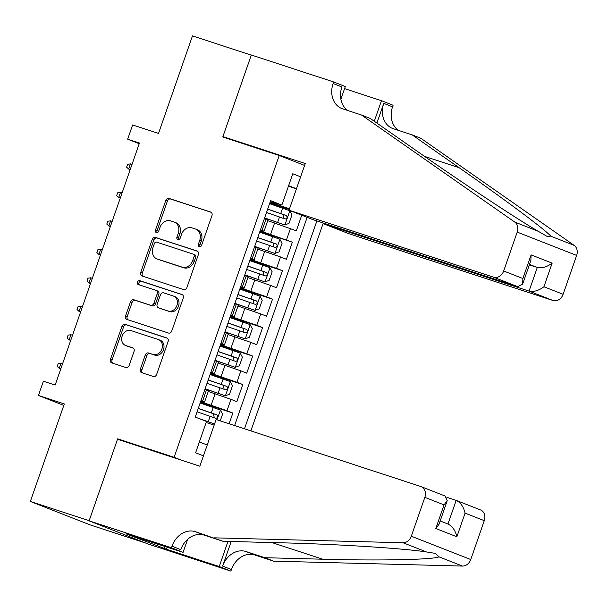 <?xml version="1.0" encoding="UTF-8"?>
<svg xmlns="http://www.w3.org/2000/svg" width="607" height="607" viewBox="0 0 607 607"><rect width="100%" height="100%" fill="white"/><g stroke="black" fill="none" stroke-linecap="round" stroke-linejoin="round"><path stroke-width="0.91" d="M199.324 246.7A2.071 1.7 -68.6 0 0 201.623 245.274L211.964 215.576A2.959 2.428 -68.6 0 0 210.735 212.063A2.959 2.428 -68.6 0 0 210.629 212.025L169.065 198.421A2.959 2.428 -68.6 0 0 165.787 200.462L155.445 230.159A2.071 1.7 -68.6 0 0 158.677 231.214L160.013 227.375A9.477 7.77 -68.6 0 1 170.514 220.849L173.981 221.98A9.477 7.77 -68.6 0 1 174.323 222.101A9.477 7.77 -68.6 0 1 178.253 233.338L176.918 237.185A2.071 1.7 -68.6 0 0 180.15 238.24L181.485 234.401A9.477 7.77 -68.6 0 1 191.987 227.875L195.454 229.006A9.477 7.77 -68.6 0 1 195.795 229.135A9.477 7.77 -68.6 0 1 199.726 240.372L198.39 244.211A2.071 1.7 -68.6 0 0 199.324 246.7M140.354 369.139A2.959 2.428 -68.6 0 0 141.583 372.652A2.959 2.428 -68.6 0 0 141.689 372.69L153.351 376.507A2.959 2.428 -68.6 0 0 156.629 374.466L168.116 341.483A2.959 2.428 -68.6 0 0 166.887 337.978A2.959 2.428 -68.6 0 0 166.781 337.94L125.217 324.335A2.959 2.428 -68.6 0 0 121.939 326.369L110.451 359.352A2.959 2.428 -68.6 0 0 111.68 362.865A2.959 2.428 -68.6 0 0 111.787 362.903L125.869 367.516A2.959 2.428 -68.6 0 0 129.154 365.475L134.071 351.362A2.959 2.428 -68.6 0 0 132.842 347.849A2.959 2.428 -68.6 0 0 132.736 347.811L125.748 345.52A7.921 6.495 -68.6 0 1 125.459 345.421A7.921 6.495 -68.6 0 1 122.242 335.846A7.921 6.495 -68.6 0 1 130.953 330.572L158.321 339.525A7.921 6.495 -68.6 0 1 158.602 339.632A7.921 6.495 -68.6 0 1 161.826 349.2A7.921 6.495 -68.6 0 1 153.108 354.48L148.548 352.986A2.959 2.428 -68.6 0 0 145.27 355.027L140.354 369.139L141.962 369.769A2.959 2.428 -68.6 0 0 142.736 373.032M124.996 441.714L117.667 438.838L174.118 457.314L279.228 155.491L222.769 137.007L251.283 55.146L192.472 35.896L158.51 133.419L132.637 124.951L127.675 139.193L139.443 143.04L55.154 385.073L43.393 381.219L38.438 395.461L63.796 405.4M117.667 438.838L89.161 520.7L30.35 501.45L64.312 403.928L38.438 395.461M183.618 289.585A2.959 2.428 -68.6 0 0 186.903 287.543L198.383 254.561A2.959 2.428 -68.6 0 0 197.154 251.055A2.959 2.428 -68.6 0 0 197.047 251.017L155.491 237.413A2.959 2.428 -68.6 0 0 152.205 239.446L140.718 272.429A2.959 2.428 -68.6 0 0 141.947 275.942A2.959 2.428 -68.6 0 0 142.061 275.98L183.618 289.585M183.253 298.022L171.766 331.005A2.959 2.428 -68.6 0 1 168.48 333.046L126.924 319.441A2.959 2.428 -68.6 0 1 126.817 319.403A2.959 2.428 -68.6 0 1 125.588 315.89L130.505 301.778A2.959 2.428 -68.6 0 1 133.783 299.737L150.642 305.253A2.959 2.428 -68.6 0 0 153.92 303.212L157.183 293.849A2.959 2.428 -68.6 0 0 155.953 290.343A2.959 2.428 -68.6 0 0 155.847 290.298L138.297 284.554A2.071 1.7 -68.6 0 1 139.663 280.646L181.918 294.478A2.959 2.428 -68.6 0 1 182.024 294.516A2.959 2.428 -68.6 0 1 183.253 298.022M146.105 543.197L89.79 524.767L30.35 501.45M229.12 423.769L232.86 413.033L200.371 402.395M200.613 401.682L226.995 410.727L230.963 399.338L236.829 401.637L242.777 384.557L210.28 373.92M210.53 373.206L236.912 382.258L240.88 370.869L246.745 373.168L252.694 356.081L220.197 345.444M220.447 344.73L246.829 353.782L250.797 342.394L256.655 344.693L262.603 327.605L230.114 316.975M230.364 316.255L256.746 325.306L260.707 313.918L266.572 316.217L272.52 299.13L240.031 288.5M240.281 287.779L266.655 296.831L270.623 285.442L276.488 287.741L282.437 270.661L249.947 260.024M250.198 259.31L276.572 268.362L280.54 256.966L286.405 259.272L292.354 242.185L260.107 230.835M259.864 231.548L292.354 242.185M230.963 399.338L208.239 391.485M240.88 370.869L218.148 363.009M250.797 342.394L228.065 334.533M260.707 313.918L237.982 306.065M270.623 285.442L247.899 277.589M280.54 256.966L257.816 249.113M181.455 460.189L174.118 457.314M250.881 430.894L323.273 223.012M279.228 155.491L304.585 165.438M244.492 428.8L316.884 220.918M203.451 455.872L195.598 452.792L206.509 421.47L195.257 417.062L270.623 200.659L281.868 205.067L292.771 173.746L300.624 176.827M301.74 215.227L296.322 230.797L267.733 220.637M260.35 230.159L264.053 231.199L260.509 229.696M264.053 231.199L268.021 219.802L264.477 218.308M201.016 400.537L204.559 402.039L200.849 400.999M204.559 402.039L208.527 390.65L204.976 389.148M210.925 372.068L214.476 373.563L210.766 372.523M214.476 373.563L218.444 362.174L214.893 360.679M220.842 343.592L224.393 345.095L220.682 344.055M224.393 345.095L228.361 333.706L224.81 332.204M230.759 315.116L234.31 316.619L230.599 315.579M234.31 316.619L238.27 305.23L234.727 303.728M240.675 286.641L244.226 288.143L240.516 287.103M244.226 288.143L248.187 276.754L244.644 275.252M250.592 258.172L254.136 259.667L250.433 258.628M254.136 259.667L258.104 248.278L254.561 246.776M276.572 268.362L282.437 270.661M266.655 296.831L272.52 299.13M256.746 325.306L262.603 327.605M246.829 353.782L252.694 356.081M236.912 382.258L242.777 384.557M226.995 410.727L232.86 413.033M234.613 425.568L307.127 217.336M214.15 425.143L206.137 422.518M289.509 208.74L270.024 202.359M288.439 186.182L296.451 188.807M270.259 201.683L281.868 205.067M127.675 139.193L139.208 143.707M296.466 188.754L288.621 185.674M199.377 441.942L207.23 445.022M269.774 203.072L289.258 209.453M200.158 246.723A2.071 1.7 -68.6 0 1 199.999 244.841L201.334 241.002A9.477 7.77 -68.6 0 0 197.404 229.765L195.795 229.135M174.323 222.101L175.931 222.731A9.477 7.77 -68.6 0 1 179.862 233.968L178.519 237.815A2.071 1.7 -68.6 0 0 178.686 239.689M211.19 212.313L170.673 199.05A2.959 2.428 -68.6 0 0 167.388 201.092L157.046 230.789A2.071 1.7 -68.6 0 0 157.213 232.663M197.609 251.298L157.092 238.043A2.959 2.428 -68.6 0 0 153.814 240.076L142.326 273.059A2.959 2.428 -68.6 0 0 143.1 276.322M194.081 256.579A2.071 1.7 -68.6 0 0 193.147 254.098L156.667 242.155A2.071 1.7 -68.6 0 0 154.368 243.582L152.956 247.633A9.477 7.77 -68.6 0 0 156.887 258.87A9.477 7.77 -68.6 0 0 157.228 258.999L182.168 267.156A9.477 7.77 -68.6 0 0 192.669 260.631L194.081 256.579L195.689 257.209A2.071 1.7 -68.6 0 0 194.756 254.728L193.299 254.151M156.887 258.87L158.495 259.5A9.477 7.77 -68.6 0 0 158.837 259.629L157.228 258.999M195.689 257.209L194.278 261.26A9.477 7.77 -68.6 0 1 183.777 267.786L158.837 259.629M156.06 290.381L157.456 290.935A2.959 2.428 -68.6 0 1 157.562 290.973A2.959 2.428 -68.6 0 1 158.791 294.478L155.529 303.841A2.959 2.428 -68.6 0 1 152.243 305.882L135.391 300.366A2.959 2.428 -68.6 0 0 132.106 302.407L127.197 316.52A2.959 2.428 -68.6 0 0 127.971 319.783M182.472 294.759L141.264 281.276A2.071 1.7 -68.6 0 0 139.443 284.933M168.131 310.981A7.921 6.495 -68.6 0 0 176.849 305.7A7.921 6.495 -68.6 0 0 173.625 296.133A7.921 6.495 -68.6 0 0 173.336 296.026L163.7 292.87A2.959 2.428 -68.6 0 0 160.415 294.911L157.152 304.274A2.959 2.428 -68.6 0 0 158.381 307.787A2.959 2.428 -68.6 0 0 158.488 307.825L169.732 311.611A7.921 6.495 -68.6 0 0 178.45 306.33A7.921 6.495 -68.6 0 0 175.233 296.762L173.625 296.133M159.884 308.371A2.959 2.428 -68.6 0 0 159.99 308.417A2.959 2.428 -68.6 0 0 160.096 308.455L158.488 307.825M169.732 311.611L160.096 308.455M158.602 339.632L160.21 340.261A7.921 6.495 -68.6 0 1 163.435 349.829A7.921 6.495 -68.6 0 1 154.717 355.11L150.157 353.615A2.959 2.428 -68.6 0 0 146.871 355.656L141.962 369.769M125.459 345.421L127.068 346.051A7.921 6.495 -68.6 0 0 127.356 346.149L125.748 345.52M133.297 348.099L127.356 346.149M167.342 338.22L126.825 324.965A2.959 2.428 -68.6 0 0 123.54 326.998L112.06 359.981A2.959 2.428 -68.6 0 0 112.834 363.244M264.576 218.004L284.804 224.962L289.008 223.376L291.982 214.832L289.759 210.728L269.576 203.664M284.804 224.962L264.614 217.898M266.496 212.488L285.191 218.99C287.21 218.459 287.604 217.321 286.383 215.568L267.687 209.074M267.657 209.172L282.999 214.461L283.484 217.534M130.179 169.626L128.638 169.027L126.62 167.137L127.614 164.292L130.429 163.898L128.638 169.027L130.209 169.543M130.429 163.898L131.992 164.414M324.646 223.459L324.411 224.12L348.433 233.543L553.083 300.526L529.061 291.11L537.294 267.475L529.501 264.417M324.411 224.12L529.061 291.11C533.819 292.073 538.766 290.632 543.918 286.762L563.114 294.296L576.65 255.426L517.21 232.109A9.052 7.421 -68.6 0 0 514.728 222.063L361.461 114.996L342.636 108.843A21.116 17.315 111.4 0 1 341.87 108.562A21.116 17.315 111.4 0 1 333.114 83.516L333.66 81.953L251.328 55.002L222.921 136.583L230.258 139.458M361.461 114.996L370.255 118.448L417.252 151.28C461.745 182.487 518.871 220.265 538.234 231.282L547.309 236.54L550.663 236.153C547.689 231.563 504.447 199.24 459.104 167.691L412.107 134.86L393.29 128.699A21.116 17.315 111.4 0 1 392.517 128.426A21.116 17.315 111.4 0 1 383.761 103.38L392.562 106.832L393.101 105.261L381.454 100.694L344.571 88.622M412.107 134.86L420.901 138.313L574.169 245.38A9.052 7.421 111.4 0 1 576.65 255.426M222.921 136.583L305.253 163.533L288.993 210.227L493.643 277.209A9.052 7.421 -68.6 0 0 503.673 270.98L517.21 232.109M333.66 81.953L345.307 86.52L340.884 99.229M288.993 210.227L313.007 219.651L517.657 286.633L493.643 277.209M376.901 123.092L383.761 103.38M374.291 121.271L381.454 100.694M563.114 294.296A9.052 7.421 111.4 0 1 553.083 300.526M398.556 130.429A21.116 17.315 111.4 0 1 392.562 106.832M347.902 110.565A21.116 17.315 111.4 0 1 341.908 86.968L333.114 83.516M529.342 264.872L537.294 267.475C542.043 268.446 546.998 266.997 552.15 263.127L543.918 286.762M503.673 270.98L522.87 278.507L522.657 284.061L517.657 286.633M522.87 278.507L531.102 254.879L530.89 260.426L522.657 284.061M216.107 419.513L420.757 486.495A9.052 7.421 -68.6 0 1 421.091 486.617A9.052 7.421 -68.6 0 1 424.839 497.353L411.303 536.216L470.751 559.533A9.052 7.421 111.4 0 1 462.496 566.065L273.651 561.156L254.834 554.995A21.116 17.315 -68.6 0 0 231.426 569.541L230.88 571.104L148.548 544.153L89.108 520.844L117.515 439.263L199.847 466.214L216.107 419.513M273.651 561.156L264.857 557.704L322.757 559.214C378.533 560.822 433.413 559.707 438.99 556.847L435.409 553.387L426.554 551.975C404.603 548.402 335.83 544.069 280.912 542.795L223.004 541.292L204.187 535.131A21.116 17.315 -68.6 0 0 180.78 549.676L171.986 546.224L171.44 547.787L89.108 520.844M223.004 541.292L195.393 531.679A21.116 17.315 -68.6 0 0 171.986 546.224M231.191 541.505L222.632 566.088A21.116 17.315 -68.6 0 1 246.04 551.543L264.857 557.704M480.205 509.812A9.052 7.421 111.4 0 1 480.532 509.933A9.052 7.421 111.4 0 1 484.287 520.662L470.751 559.533M426.554 551.975L403.048 542.757L214.21 537.84M167.274 547.18L166.546 549.289L163.973 548.28L164.656 546.323M133.016 535.966L125.907 533.811L163.973 548.28M132.963 536.118L183.086 552.355L171.44 547.787M230.88 571.104L219.233 566.536L227.982 541.421M166.546 549.289L219.233 566.536M446.927 497.361L456.183 500.388C460.554 502.452 463.528 506.693 465.083 513.135L456.859 536.77C455.296 530.328 452.329 526.079 447.951 524.023L456.183 500.388L480.532 509.933M187.631 539.312L183.086 552.355M403.048 542.757A9.052 7.421 -68.6 0 0 411.303 536.216M156.917 545.974L157.6 544.016M456.859 536.77L435.811 528.515L438.998 524.296L447.23 500.661L445.098 496.033L421.091 486.617M435.811 528.515L444.043 504.88L447.23 500.661M254.667 246.472L274.888 253.438L279.091 251.852L282.065 243.308L279.842 239.204L259.659 232.14M274.888 253.438L254.697 246.374M256.586 240.964L275.275 247.459C277.293 246.935 277.687 245.797 276.466 244.044L257.77 237.549M257.74 237.648L273.082 242.937L273.567 246.01M120.262 198.102L118.729 197.503L116.703 195.613L117.697 192.768L120.512 192.373L118.729 197.503L120.292 198.011M120.512 192.373L122.083 192.889M244.75 274.948L264.971 281.914L269.174 280.328L272.148 271.784L269.925 267.672L249.743 260.608M264.971 281.914L244.78 274.85M246.67 269.44L265.358 275.935C267.376 275.411 267.778 274.273 266.549 272.52L247.861 266.018M247.823 266.124L263.165 271.412L263.65 274.485M110.345 226.578L108.812 225.971L106.794 224.089L107.78 221.236L110.595 220.849L108.812 225.971L110.383 226.487M110.595 220.849L112.166 221.365M234.833 303.424L255.054 310.389L259.257 308.804L262.232 300.26L260.008 296.148L239.826 289.084M255.054 310.389L234.871 303.325M236.753 297.916L255.441 304.411C257.459 303.887 257.861 302.741 256.632 300.996L237.944 294.494M237.906 294.592L253.248 299.881L253.734 302.961M100.436 255.054L98.895 254.447L96.877 252.558L97.864 249.712L100.679 249.325L98.895 254.447L100.466 254.963M100.679 249.325L102.249 249.834M224.916 331.9L245.137 338.858L249.34 337.272L252.315 328.728L250.099 324.624L229.909 317.56M245.137 338.858L224.954 331.794M226.836 326.384L245.524 332.886C247.55 332.355 247.944 331.217 246.715 329.464L228.027 322.97M227.989 323.068L243.331 328.357L243.817 331.43M90.519 283.53L88.979 282.923L86.96 281.033L87.954 278.188L90.762 277.794L88.979 282.923L90.549 283.439M90.762 277.794L92.332 278.31M214.999 360.368L235.22 367.334L239.431 365.748L242.405 357.204L240.182 353.099L219.992 346.036M235.22 367.334L215.037 360.27M216.919 354.86L235.615 361.355C237.633 360.831 238.027 359.693 236.798 357.94L218.11 351.445M218.072 351.544L233.414 356.833L233.9 359.905M80.602 311.998L79.062 311.399L77.043 309.509L78.037 306.664L80.845 306.269L79.062 311.399L80.632 311.907M80.845 306.269L82.415 306.785M205.083 388.844L225.303 395.81L229.514 394.224L232.489 385.68L230.265 381.575L210.075 374.504M225.303 395.81L205.12 388.746M207.002 383.336L225.698 389.831C227.716 389.307 228.111 388.169 226.889 386.416L208.193 379.921M208.155 380.02L223.497 385.308L223.983 388.381M70.685 340.474L69.145 339.874L67.127 337.985L68.121 335.132L70.928 334.745L69.145 339.874L70.716 340.383M70.928 334.745L72.499 335.261M220.235 420.863L222.572 414.156L220.349 410.044L200.166 402.98M214.544 424.005L201.274 419.422M214.559 423.967L198.937 418.504M197.085 411.812L215.781 418.306C217.799 417.783 218.194 416.645 216.972 414.892L198.277 408.39M198.246 408.496L213.588 413.784L214.074 416.857M60.768 368.95L59.228 368.343L57.21 366.461L58.204 363.608L61.019 363.221L59.228 368.343L60.799 368.859M61.019 363.221L62.582 363.737M211.16 405.127L215.128 393.738M221.077 376.659L225.045 365.27M230.994 348.183L234.955 336.794M240.911 319.707L244.871 308.318M250.82 291.231L254.788 279.842M260.737 262.763L264.705 251.366M270.654 234.287L274.622 222.898M262.072 230.311L266.033 218.915M202.579 401.151L206.539 389.762M212.488 372.675L216.456 361.286M222.405 344.207L226.373 332.818M232.322 315.731L236.29 304.342M242.239 287.255L246.207 275.866M252.155 258.779L256.124 247.39M286.489 239.886L290.457 228.498M201.334 241.002L199.726 240.372M178.519 237.815L176.918 237.185M179.862 233.968L178.253 233.338M157.046 230.789L155.445 230.159M167.388 201.092L165.787 200.462M170.673 199.05L169.065 198.421M199.999 244.841L198.39 244.211M142.326 273.059L140.718 272.429M153.814 240.076L152.205 239.446M157.092 238.043L155.491 237.413M183.777 267.786L182.168 267.156M194.278 261.26L192.669 260.631M127.197 316.52L125.588 315.89M132.106 302.407L130.505 301.778M135.391 300.366L133.783 299.737M152.243 305.882L150.642 305.253M155.529 303.841L153.92 303.212M158.791 294.478L157.183 293.849M141.264 281.276L139.663 280.646M146.871 355.656L145.27 355.027M150.157 353.615L148.548 352.986M154.717 355.11L153.108 354.48M112.06 359.981L110.451 359.352M123.54 326.998L121.939 326.369M126.825 324.965L125.217 324.335M284.911 224.924L289.812 210.834M280.715 213.55L282.604 208.14M277.642 222.382L279.531 216.972M282.999 214.461L286.383 215.568M531.102 254.879L552.15 263.127M514.728 222.063L538.234 231.282M550.663 236.153L574.169 245.38M459.104 167.691L424.604 156.401M204.187 535.131L195.393 531.679M246.04 551.543L254.834 554.995M484.287 520.662L465.083 513.135M444.043 504.88L424.839 497.353M462.496 566.065L438.99 556.847M222.632 566.088L231.426 569.541M322.757 559.214L271.898 542.559M274.994 253.4L279.903 239.302M270.805 242.026L272.687 236.616M267.725 250.858L269.614 245.448M273.082 242.937L276.466 244.044M265.077 281.876L269.986 267.778M260.889 270.502L262.77 265.092M257.816 279.326L259.697 273.916M263.165 271.412L266.549 272.52M255.16 310.344L260.069 296.254M250.972 298.978L252.853 293.568M247.899 307.802L249.78 302.392M253.248 299.881L256.632 300.996M245.243 338.82L250.152 324.73M241.055 327.454L242.937 322.036M237.982 336.278L239.864 330.868M243.331 328.357L246.715 329.464M235.326 367.296L240.235 353.198M231.138 355.922L233.02 350.512M228.065 364.754L229.947 359.344M233.414 356.833L236.798 357.94M225.409 395.772L230.319 381.674M221.221 384.398L223.11 378.988M218.148 393.222L220.038 387.812M223.497 385.308L226.889 386.416M217.04 419.816L220.402 410.15M211.304 412.874L213.194 407.464M208.231 421.698L210.121 416.288M213.588 413.784L216.972 414.892M194.832 254.75L193.223 254.121M157.562 290.973L155.953 290.343M159.99 308.417L158.381 307.787M440.158 520.958L448.285 524.144"/></g></svg>
